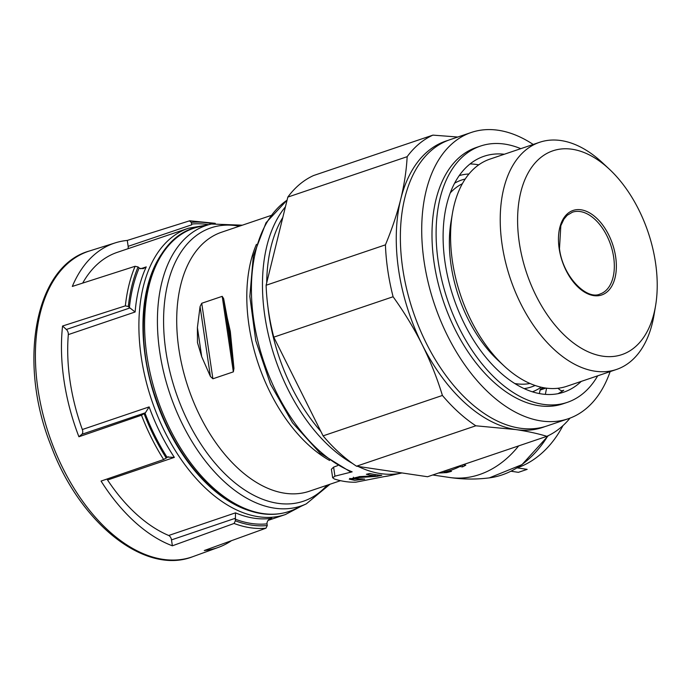 <?xml version="1.0" encoding="UTF-8"?>
<svg xmlns="http://www.w3.org/2000/svg" width="691" height="691" viewBox="0 0 691 691"><rect width="100%" height="100%" fill="white"/><g stroke="black" fill="none" stroke-linecap="round" stroke-linejoin="round"><path stroke-width="1.04" d="M350.233 471.703L352.16 471.841L334.945 476.168L332.742 477.766L334.366 479.01A145.412 86.6 71.3 0 0 355.796 482.188L384.231 476.6A148.047 88.172 71.3 0 0 389.448 475.719L383.868 476.66M562.932 425.656A93.561 71.881 98.4 0 1 517.093 467.867L517.084 467.876M462.961 464.749L465.769 465.164A104.35 80.173 98.4 0 1 462.486 466.9L459.886 466.511A104.35 80.173 98.4 0 1 444.071 472.212L451.525 471.297A104.35 80.173 98.4 0 1 446.671 472.601L438.474 473.041M445.064 470.813A104.35 80.173 -81.6 0 0 450.834 468.861M189.662 220.8L127.274 240.425A160.761 95.747 -108.7 0 0 115.388 242.826A160.761 95.747 -108.7 0 0 72.313 286.428L135.108 266.277A159.345 94.9 71.3 0 0 125.356 305.863L62.561 326.022A160.761 95.747 -108.7 0 0 78.912 436.755L141.5 415.213A159.345 94.9 71.3 0 0 163.646 459.532L101.059 481.074A160.761 95.747 -108.7 0 0 172.37 545.804L234.076 523.458A159.345 94.9 71.3 0 0 265.975 528.192L204.268 550.537A160.761 95.747 -108.7 0 0 218.503 547.341L193.022 556.592A161.349 96.092 71.3 0 1 49.078 435.002A161.349 96.092 71.3 0 1 89.528 250.963C35.016 265.802 17.31 362.11 51.065 445.816C79.655 523.191 145.179 575.689 193.022 556.592M231.45 540.69A160.761 95.747 -108.7 0 1 218.503 547.341M337.674 465.604L333.606 467.125L331.464 469.198M227.158 317.489L223.634 298.564L222.2 296.344L201.737 303.271L200.07 306.536L197.401 327.56L197.471 342.589L201.712 356.72L210.392 376.414L212.888 378.789L233.351 371.862L233.947 368.433L230.319 331.464L227.158 317.489L231.459 346.649M361.911 478.906A146.941 87.515 71.3 0 0 364.684 479.113L354.785 480.323L349.266 479.165L359.873 476.574L375.455 475.823A148.487 88.431 -108.7 0 1 366.368 474.268L369.789 473.499A148.876 88.664 71.3 0 0 381.786 475.278L377.061 476.341L359.346 477.516L353.68 478.889L361.911 478.906M189.386 220.852L191.312 222.407L191.718 224.817L128.155 246.341A4.319 2.574 -108.7 0 1 127.982 248.717M139.167 267.944A155.449 92.585 71.3 0 0 129.407 307.53L135.125 311.986A151.13 90.011 71.3 0 1 146.233 266.899L143.382 268.574L139.694 268.358L138.079 266.959L135.108 266.277M125.356 305.863L128.319 306.545L129.407 307.53M168.276 456.716L167.559 457.088L174.357 457.382A151.13 90.011 71.3 0 1 149.135 406.904L145.421 412.769L141.5 415.213M163.646 459.532L167.559 457.088M235.13 519.122A155.449 92.585 71.3 0 0 267.028 523.856L266.968 523.096C267.391 520.539 269.006 518.924 271.813 518.25A151.13 90.011 71.3 0 1 235.484 512.86L235.372 520.807L234.076 523.458M265.975 528.192L267.27 525.54L267.028 523.856M271.2 518.431L270.596 518.665M266.104 285.253L385.431 244.847A161.21 96.014 71.3 0 0 393.093 296.75C404.175 312.142 413.866 328.095 422.175 344.602C430.372 361.143 437.118 378.089 442.413 395.459L323.086 435.866L273.766 337.156A161.21 96.014 71.3 0 1 266.104 285.253L287.827 197.09A161.21 96.014 71.3 0 1 313.584 175.531L432.911 135.125A161.21 96.014 71.3 0 0 407.154 156.684C406.446 170.332 404.304 184.523 400.72 199.267A151.13 90.011 71.3 0 0 422.175 344.602A151.13 90.011 71.3 0 0 515.78 429.569A151.13 90.011 71.3 0 0 544.836 426.641M287.827 197.09L407.154 156.684M442.413 395.459A161.21 96.014 71.3 0 0 475.831 425.794L515.78 429.569C527.76 431.383 538.116 433.637 546.875 436.332A161.21 96.014 71.3 0 0 570.049 418.107M323.086 435.866A161.21 96.014 71.3 0 0 356.513 466.2L475.831 425.794M356.513 466.2L427.548 476.738L546.875 436.332M447.915 140.428A151.13 90.011 71.3 0 0 400.72 199.267C397.023 214.037 391.927 229.231 385.431 244.847M457.831 137.025L432.911 135.125M273.766 337.156L393.093 296.75M609.246 169.088L602.379 162.679A119.914 71.415 71.3 0 0 539.576 142.303L489.919 159.12A119.914 71.415 71.3 0 0 452.424 213.459A119.914 71.415 71.3 0 0 452.45 261.431A119.914 71.415 71.3 0 0 504.041 365.893A119.914 71.415 71.3 0 0 566.836 386.278L616.493 369.46A119.914 71.415 71.3 0 0 653.997 315.122L655.56 305.854A107.589 64.082 71.3 0 0 609.246 169.088A107.589 64.082 71.3 0 0 540.509 157.729A107.589 64.082 71.3 0 0 519.287 242.601A107.589 64.082 71.3 0 0 587.48 351.486A107.589 64.082 71.3 0 0 655.56 305.854M539.576 142.303A119.914 71.415 71.3 0 0 502.107 244.623A119.914 71.415 71.3 0 0 616.493 369.46M149.135 406.904L82.333 429.526A151.13 90.011 -108.7 0 1 70.076 381.285A151.13 90.011 -108.7 0 1 68.314 334.608A4.319 2.574 -108.7 0 0 66.371 329.477L62.561 326.022M235.484 512.86L168.682 535.482A151.13 90.011 -108.7 0 1 107.554 480.003A4.319 2.574 -108.7 0 0 106.803 479.096M82.695 283.094A151.13 90.011 -108.7 0 1 117.297 252.336L188.488 228.229A151.13 90.011 71.3 0 0 141.266 357.187A151.13 90.011 71.3 0 0 285.435 514.527L301.086 506.296M172.37 545.804L171.498 539.887A4.319 2.574 -108.7 0 0 168.682 535.482M78.912 436.755L81.849 434.293A4.319 2.574 -108.7 0 0 82.333 429.526M128.155 246.341L127.274 240.425M511.003 471.236L518.405 472.333L527.173 469.362L517.093 467.867M462.21 465.008L462.486 466.9M459.783 465.829L459.886 466.511M446.576 471.944L446.671 472.601M443.924 471.202L444.071 472.212M349.784 478.405A9.475 2.22 171.6 0 0 353.688 478.915M376.837 474.821L377.061 476.341M375.273 474.596L375.455 475.823M581.243 381.397A124.501 74.153 -108.7 0 1 563.821 392.142A124.501 74.153 -108.7 0 1 453.659 298.002A124.501 74.153 -108.7 0 1 483.959 156.287A124.501 74.153 -108.7 0 1 504.326 154.24M597.698 375.826A135.298 80.579 -108.7 0 1 567.285 402.369A135.298 80.579 -108.7 0 1 447.569 300.058A135.298 80.579 -108.7 0 1 480.495 146.069A135.298 80.579 -108.7 0 1 520.781 148.669M470.07 163.94A124.501 74.153 -108.7 0 1 478.725 164.847M557.939 393.697A124.501 74.153 71.3 0 0 563.709 390.26L562.327 390.726M610.136 371.611A151.13 90.011 -108.7 0 1 568.252 418.755L546.901 425.984A151.13 90.011 -108.7 0 1 413.175 311.71A151.13 90.011 -108.7 0 1 449.953 139.694L471.305 132.456A151.13 90.011 -108.7 0 1 533.21 144.462M568.252 418.755A151.13 90.011 -108.7 0 1 434.527 304.481A151.13 90.011 -108.7 0 1 471.305 132.456M567.285 402.369L563.174 403.76A135.298 80.579 -108.7 0 1 443.458 301.449A135.298 80.579 -108.7 0 1 476.384 147.459L480.495 146.069M557.931 388.264L559.589 389.638A7.195 4.284 71.3 0 0 563.053 390.588A7.195 4.284 71.3 0 0 563.709 390.26M543.808 387.876A114.067 67.934 71.3 0 0 544.033 387.789L541.001 388.826A2.876 1.71 71.3 0 0 540.967 388.834A2.876 1.71 71.3 0 0 540.077 390.07L539.386 393.576M545.354 394.371L546.581 388.169M600.159 293.977A43.179 25.714 71.3 0 0 610.671 244.83A43.179 25.714 71.3 0 0 572.468 212.18L567.225 215.264L563.942 219.116L560.824 225.715L559.485 248.674C562.776 276.737 587.005 300.55 600.159 293.977M547.833 435.891A101.188 77.737 -81.6 0 1 489.349 477.87L489.349 477.87C476.013 479.563 462.676 479.416 449.34 477.446A104.35 80.173 -81.6 0 0 518.647 445.894M256.421 244.329A136.74 81.434 71.3 0 0 329.607 460.465M270.907 215.514L221.578 232.219A136.74 81.434 71.3 0 0 188.298 387.858A136.74 81.434 71.3 0 0 309.292 491.249L340.525 480.677M199.172 226.752A149.42 88.992 71.3 0 0 157.246 398.37A149.42 88.992 71.3 0 0 294.824 509.207C278.793 516.445 261.353 516.073 242.515 508.084C222.044 499.04 203.335 482.724 186.389 459.126C173.286 440.625 162.921 419.869 155.285 396.841C128.232 318.948 148.997 235.743 199.172 226.752L211.506 224.022A148.047 88.172 71.3 0 0 169.96 394.06A148.047 88.172 71.3 0 0 306.277 503.877L294.824 509.207M239.336 226.207A144.289 85.934 71.3 0 0 175.808 392.082A144.289 85.934 71.3 0 0 327.05 485.237M287.059 200.183A148.047 88.172 71.3 0 0 257.717 340.594A148.047 88.172 71.3 0 0 352.16 471.841M285.418 206.851A149.42 88.992 71.3 0 0 270.077 341.587A149.42 88.992 71.3 0 0 352.6 463.523M358.171 466.451A149.42 88.992 71.3 0 0 401.782 472.99L401.963 472.946M282.809 217.44A146.552 87.282 71.3 0 0 266.717 282.757M267.961 307.193A146.552 87.282 71.3 0 0 320.892 431.469M212.379 223.832A157.185 93.613 71.3 0 0 191.312 222.407M138.079 266.959A157.185 93.613 71.3 0 0 128.319 306.545M144.16 413.797A157.185 93.613 71.3 0 0 166.306 458.116M235.372 520.807A157.185 93.613 71.3 0 0 267.27 525.54M208.509 224.687A155.449 92.585 71.3 0 0 191.562 224.091M144.998 413.097A155.449 92.585 71.3 0 0 167.144 457.416M532.415 391.814A114.153 67.986 71.3 0 0 541.157 387.202M468.956 173.985A114.153 67.986 71.3 0 0 459.213 175.626M524.149 388.61A109.169 65.014 71.3 0 0 535.11 385.474M465.207 179.029A109.169 65.014 71.3 0 0 454.6 183.201M514.786 383.522A105.792 63.002 71.3 0 0 529.997 383.479M462.357 183.72A105.792 63.002 71.3 0 0 450.247 192.927M452.424 213.459L451.042 221.578A109.118 64.989 71.3 0 0 451.076 265.232A109.118 64.989 71.3 0 0 498.012 360.287L504.041 365.893M559.157 248.518A44.621 26.578 71.3 0 0 607.018 291.965A44.621 26.578 71.3 0 0 596.048 217.639A44.621 26.578 71.3 0 0 559.157 248.518M174.357 457.382L107.554 480.003M146.233 266.899L140.636 268.79M135.125 311.986L68.314 334.608M161.988 253.45A148.254 88.293 71.3 0 0 145.274 356.711A148.254 88.293 71.3 0 0 249.08 510.597M235.07 518.362L171.498 539.887M145.421 412.769L81.849 434.293M129.943 307.953L66.371 329.477M212.888 378.789L201.737 303.271M233.351 371.862L222.2 296.344M233.947 368.433L223.634 298.564M201.712 356.72L197.401 327.56M210.392 376.414L200.07 306.536M334.945 476.168L333.606 467.125M359.208 476.591L359.346 477.516M545.925 388.083L540.077 390.07M449.34 477.446L432.739 474.985M115.388 242.826L89.528 250.963M211.506 224.022L242.334 225.188M306.277 503.877L330.048 484.218M287.076 200.122L266.026 222.744L253.321 255.938L249.84 296.508L255.765 340.654L270.483 384.179L292.578 422.875L319.976 453.028L350.225 471.72M389.448 475.719L401.782 472.99M189.645 220.792L215.264 223.323M268.048 520.409L285.435 514.527M205.918 225.257L188.488 228.229M143.374 268.557L142.864 268.739M489.349 477.87L521.999 464.62L548.317 435.658M332.656 477.783L331.395 469.206M353.421 477.187L353.671 478.889M544.05 387.789L540.967 388.834"/></g></svg>
